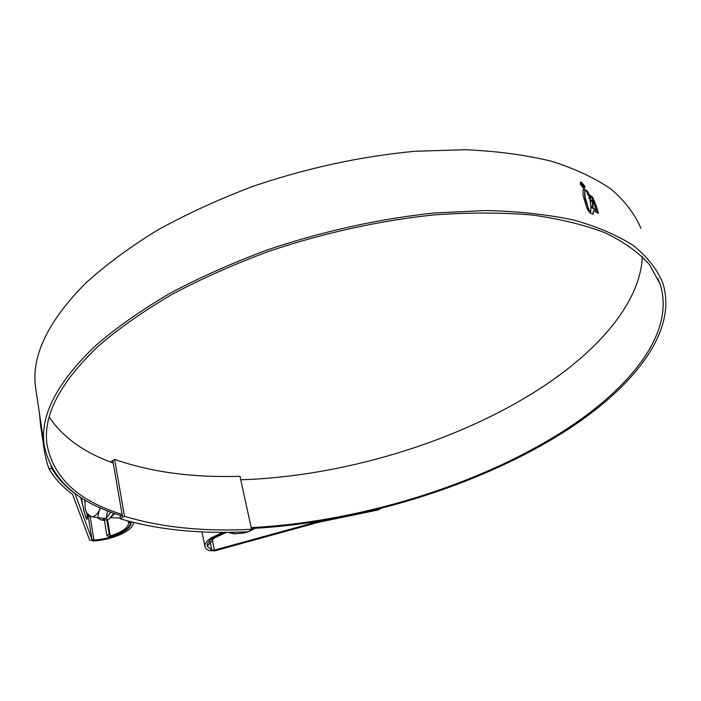 <?xml version="1.0" encoding="UTF-8"?>
<svg xmlns="http://www.w3.org/2000/svg" width="701" height="701" viewBox="0 0 701 701"><rect width="100%" height="100%" fill="white"/><g stroke="black" fill="none" stroke-linecap="round" stroke-linejoin="round"><path stroke-width="1.05" d="M110.679 462.064L114.596 459.357C150.768 472.106 192.565 477.758 239.979 476.312L251.563 529.316C203.439 531.744 161.09 527.406 124.506 516.304L114.596 459.357M112.677 462.809L113.115 462.458L122.211 514.981L120.081 516.593L120.467 518.836C157.541 529.833 200.241 534.136 248.566 531.735L251.563 529.316M113.115 462.458L112.738 460.303M122.211 514.981L122.605 517.224L124.506 516.304M120.467 518.836L122.605 517.224M113.799 513.185L109.409 518.889L104.589 520.414M110.758 512.08L106.026 518.547L101.426 520.107L97.097 517.627M107.665 510.898L106.026 518.547L97.22 517.671L97.763 517.154L97.22 517.671M85.11 500.015L85.075 507.98L86.661 512.983L91.042 516.698C94.162 517.04 96.896 514.928 99.244 510.346L100.278 507.813M87.783 516.015L87.958 515.445L88.414 516.102L87.783 516.015M86.854 513.369L87.958 515.445M88.414 516.102L97.132 517.636M97.763 517.154L99.244 510.346L100.637 507.971M209.029 544.572L207.242 545.483L209.029 544.572L209.415 543.135M209.117 544.195L214.147 538.096L226.432 532.331M207.242 545.483L207.365 543.985M226.721 532.331L226.09 532.567M111.696 516.584L114.71 513.509M120.335 518.03L110.758 517.671M106.859 520.221L109.172 534.039L110.215 535.652L107.586 519.967M104.396 520.396L106.946 535.704L109.172 534.039M130.579 521.535L130.658 521.938C130.491 527.669 123.648 532.62 110.136 536.782L106.946 535.704M130.377 521.675L128.677 522.946C128.073 527.625 122.5 531.779 111.976 535.406L110.136 536.782M128.677 522.946L127.74 520.966M110.215 535.652L111.976 535.406M251.186 527.608C353.847 522.438 469.197 488.378 554.316 436.776C626.817 392.928 676.71 333.886 659.921 283.616L649.398 264.505C638.795 252.597 624.188 242.099 605.576 233.012C584.687 224.916 560.134 218.914 531.919 214.997C501.837 212.429 469.276 212.394 434.226 214.883C379.609 220.631 324.896 232.636 270.104 250.888C234.923 263.865 202.247 278.35 172.087 294.341C143.836 310.92 119.424 328.024 98.823 345.654C60.225 382.238 42.945 415.158 46.985 444.416C53.258 477.609 78.302 500.943 122.114 514.42M240.741 479.799C342.053 476.505 455.554 442.655 538.412 389.616C597.357 351.806 640.206 303.261 642.361 256.662M49.245 417.165C62.792 437.31 84.111 452.592 113.211 463.002M381.239 508.278L377.944 509.995L318.815 522.219L214.9 550.828L208.854 550.574L206.138 548.769L204.929 546.491C204.569 543.906 206.515 541.111 210.773 538.123L222.664 532.339M377.944 509.995L377.734 509.233L318.464 521.483L214.401 550.136L211.877 550.25L207.154 546.044C206.821 543.643 208.626 541.058 212.569 538.289L225.389 532.331M251.379 528.51C354.575 523.086 470.205 488.869 555.762 437.065C629.007 392.814 679.567 333.133 662.533 282.275C656.863 269.035 647.233 256.855 633.66 245.736C617.747 235.422 597.865 226.87 574.014 220.105C548.007 214.541 518.784 211.351 486.345 210.537L434.602 212.946C379.434 218.773 324.195 230.918 268.886 249.372C233.372 262.489 200.407 277.132 169.984 293.298C141.497 310.044 116.892 327.323 96.151 345.12C57.394 381.949 40.045 415.08 44.093 444.513C50.525 478.433 76.26 502.153 121.291 515.682M640.994 228.412C635.01 214.366 625.161 201.371 611.456 189.428C595.491 178.291 575.679 168.941 552.029 161.388C526.302 155.07 497.5 151.179 465.63 149.716L414.896 151.267C360.91 156.332 306.994 168.003 253.14 186.282C218.589 199.347 186.536 214.068 156.98 230.436C129.334 247.471 105.474 265.136 85.382 283.449C47.87 321.426 31.256 356.029 35.549 387.25L36.128 391.105M588.104 207.496L589.821 211.851L588.787 211.474L586.833 208.074L583.066 195.377L583.057 189.813L583.837 189.174L585.537 190.392L584.844 191.767L585.046 196.631L588.104 207.496L585.344 199.268L584.59 194.782L584.844 191.767M598.26 213.008L597.9 211.474L590.952 206.848L590.68 211.895L589.743 212.736L592.757 214.252L593.607 210.545L598.198 213.367L597.708 211.614L591.469 207.435M597.602 210.335L595.841 204.771L594.728 203.325L590.058 200.468L590.82 205.744L593.134 207.216L592.292 203.176L594.413 204.604L595.561 208.837L597.602 210.335M589.243 194.3L586.974 192.346L589.243 194.3M588.638 193.134L586.264 191.136L588.638 193.134M585.265 189.734L587.92 191.916L585.265 189.734M595.175 202.948L594.395 200.968L592.695 199.68L591.959 197.813L593.607 199.066L592.275 196.841L587.517 193.485L588.218 195.264L590.076 196.49L590.768 198.322L588.858 197.06L589.445 198.918L595.175 202.948M581.418 182.234L584.73 186.063L584.704 188.105L583.67 188.105L580.314 184.293L580.367 182.242L581.418 182.234L580.402 182.278M130.824 521.798L130.921 522.271C132.507 529.597 112.528 539.06 93.925 540.007L91.945 539.472L74.928 493.486C65.018 486.222 57.298 477.854 51.786 468.382L49.07 468.943C46.669 462.555 44.82 454.642 43.532 445.214L44.163 445.082M86.81 513.272C87.327 517.61 87.353 519.634 86.889 519.362L85.373 516.146L80.676 497.263M84.409 499.594L84.882 501.925M255.164 528.3L248.916 531.498M248.207 531.752L244.141 532.926L234.3 533.873L227.939 532.322M235.247 533.943L229.665 532.304M133.383 522.455C133.944 530.324 112.843 539.972 93.356 540.979L89.553 539.963L72.553 494.275C62.503 486.95 54.678 478.503 49.07 468.943M81.412 497.736L83.927 511.423M41.184 425.043L40.553 425.174L43.532 445.214M40.553 425.174L39.475 413.555M50.893 466.296L51.786 468.382M377.734 509.233L378.706 508.917M582.601 183.329L581.225 182.374M584.599 188.166L584.73 186.063M583.311 187.824L584.389 187.684L582.189 187.071M584.389 187.684L584.415 185.931L581.576 182.654L580.673 182.663L580.446 184.565L580.665 182.681M580.638 184.416L583.504 187.684M592.836 214.208L593.318 213.656M593.607 210.545L593.125 213.796M590.005 200.556L594.536 203.465L595.648 204.911L597.305 210.107M592.292 203.176L592.897 207.067M589.988 211.641L587.911 207.636M583.311 189.436L585.344 190.532L584.652 191.908M587.166 192.749L588.875 194.054M586.518 191.575L588.262 192.871M587.368 191.557L587.026 190.795M585.572 190.094L586.833 190.935M591.959 197.813L592.503 199.82L594.203 201.108L594.816 202.668M593.116 197.945L593.221 198.769M592.923 198.085L587.815 193.949M588.971 197.402L590.768 198.322M581.926 183.636L583.845 185.721L583.53 186.79L583.477 185.59L581.567 184.083L582.829 186.51L581.252 184.678L581.234 183.601L583.845 185.721M583.775 186.816L583.653 185.87M581.567 184.775L581.567 184.083M210.16 541.785L211.877 550.25M88.177 516.076L91.945 539.472M75.428 493.644L75.515 494.214M90.122 516.523L93.925 540.007M212.245 539.56L214.401 550.136M104.808 520.44L101.426 520.107M86.661 512.983L87.257 514.166M207.128 544.975L207.268 545.632M657.766 278.218L659.921 283.616M35.549 387.25L44.093 444.513M201.993 531.866L204.929 546.491"/></g></svg>

